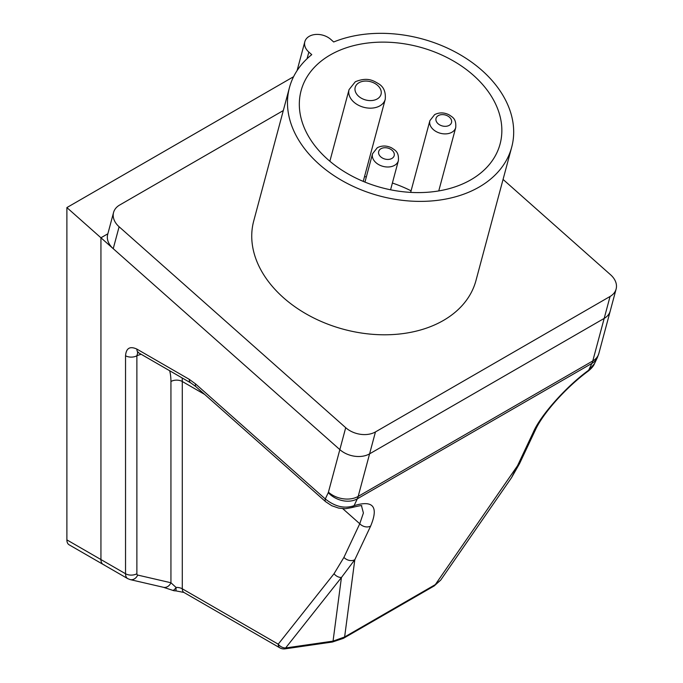 <?xml version="1.0" encoding="UTF-8"?>
<svg xmlns="http://www.w3.org/2000/svg" width="683" height="683" viewBox="0 0 683 683"><rect width="100%" height="100%" fill="white"/><g stroke="black" fill="none" stroke-linecap="round" stroke-linejoin="round"><path stroke-width="1.02" d="M138.325 352.112L137.445 352.3L138.547 352.769A8.025 4.636 -60 0 1 136.882 349.098L189.242 379.321L195.569 383.931L325.287 498.966C335.054 506.701 344.65 508.937 354.084 505.668C373.217 499.845 378.741 506.641 370.656 526.055L354.81 559.71L341.432 577.502L285.622 647.971L333.048 641.124L341.432 577.502A8.025 6.386 -141.6 0 1 334.038 573.711L343.916 557.396A8.025 6.079 25.2 0 0 354.81 559.71L344.625 636.974A8.025 4.636 60 0 1 343.421 638.332L332.484 642.003A8.025 1.588 -98.2 0 0 333.048 641.124L344.625 636.974L435.327 584.605L440.663 580.157L511.558 477.63L517.509 465.772A8.025 6.079 25.2 0 0 519.55 463.603L511.558 477.63M204.644 394.407L182.293 381.498L182.293 588.797L278.229 644.18A8.025 4.636 120 0 0 279.893 647.86A8.025 8.025 0 0 0 285.05 648.85A8.025 1.588 81.8 0 0 285.622 647.971A8.025 6.386 -141.6 0 1 278.229 644.18L334.038 573.711M370.656 526.055A8.025 6.079 -154.8 0 1 359.762 523.741L363.407 512.984L361.538 505.975M519.55 463.603L535.404 429.949C542.797 413.574 565.712 387.654 588.268 371.065A8.025 2.604 -126.8 0 0 588.678 370.229L594.526 363.604L597.352 357.602A21.404 16.221 -154.8 0 1 591.905 363.39L357.303 498.829L354.084 505.668A8.025 6.241 70.2 0 1 351.583 507.631L351.583 507.631C359.343 505.702 362.673 505.155 361.589 506.001M535.404 429.949A8.025 6.079 -154.8 0 1 533.355 432.126C540.501 415.332 566.634 386.091 588.678 370.229L591.905 363.39A26.757 15.444 -120 0 0 592.776 360.957L604.182 318.406A21.404 15.137 15 0 0 610.235 310.978A21.404 15.137 -165 0 1 604.182 318.406L610.056 296.473A21.404 15.137 15 0 0 616.117 289.054A21.404 15.137 15 0 0 610.576 274.771L503.064 179.433M283.308 110.552L119.627 205.054A21.404 15.137 15 0 0 113.566 212.473A21.404 15.137 15 0 0 119.107 226.756L345.709 427.695A21.404 15.137 15 0 0 375.462 431.921L369.588 453.845A21.404 15.137 -165 0 1 339.835 449.619A21.404 15.137 15 0 0 369.588 453.845L358.182 496.404A26.757 15.444 60 0 1 357.303 498.829A21.404 16.221 -154.8 0 1 328.258 492.665L325.287 498.966A8.025 3.278 131.6 0 0 325.637 501.698L331.759 505.736L338.666 508.101L345.333 508.741L351.583 507.631M137.821 352.419L136.882 355.758L136.882 573.746A2.672 1.545 -60 0 0 137.693 575.069L170.938 582.761L176.069 587.448A8.025 0.444 87.8 0 1 175.847 590.846L183.958 592.468A8.025 4.636 120 0 1 182.293 588.797A8.025 4.636 0 0 0 176.069 587.448A8.025 2.553 111.4 0 1 172.594 590.291A8.025 8.025 0 0 0 175.847 590.846M440.663 580.149L434.123 585.971A8.025 4.636 -120 0 0 435.327 584.605L517.509 465.772L533.355 432.126M369.588 453.845L604.182 318.406L369.588 453.845M119.107 226.756L113.233 248.68L339.835 449.619L100.939 237.778L107.854 233.791L100.939 237.778L66.883 207.581L293.588 76.701M136.882 349.098C129.958 345.905 126.176 348.125 125.535 355.758A8.025 4.636 0 0 0 136.882 355.758A56.185 32.443 120 0 1 141.159 354.281M182.182 377.964A64.211 37.07 -60 0 1 182.293 381.498A8.025 4.636 0 0 0 170.938 381.498L170.938 582.761A8.025 6.454 103 0 1 163.459 587.303L130.205 579.611A8.025 6.454 103 0 0 137.693 575.069M125.535 355.758L125.535 573.746L100.939 559.548A10.706 6.181 120 0 0 103.159 564.448L69.103 544.786A10.706 6.181 -60 0 1 66.883 539.886L100.939 559.548L100.939 237.778L100.939 559.548A10.706 6.181 120 0 0 103.159 564.448A10.706 6.181 120 0 0 104.166 564.841M289.455 87.586L253.717 220.985A115.051 81.354 15 0 0 311.115 316.63A115.051 81.354 15 0 0 443.421 320.447A115.051 81.354 15 0 0 475.966 280.542L511.712 147.135A115.051 81.354 15 0 0 460.923 55.169A115.051 81.354 15 0 0 333.697 41.979L330.785 39.401A15.521 10.971 15 0 0 309.211 36.336A15.521 10.971 15 0 0 304.823 41.723A15.521 10.971 15 0 0 308.844 52.07L311.755 54.649A115.051 81.354 15 0 0 289.455 87.586A115.051 81.354 15 0 0 346.862 183.232A115.051 81.354 15 0 0 479.167 187.04A115.051 81.354 15 0 0 511.712 147.135M364.517 176.632A103.005 72.833 -165 0 1 366.344 176.88M392.392 183.035A103.005 72.833 -165 0 1 411.081 190.83M470.946 179.749A103.005 72.833 15 0 0 500.084 144.019A103.005 72.833 15 0 0 448.688 58.388A103.005 72.833 15 0 0 330.231 54.973A103.005 72.833 15 0 0 301.092 90.702A103.005 72.833 15 0 0 352.479 176.334A103.005 72.833 15 0 0 470.946 179.749M66.883 207.581L66.883 539.886M375.462 431.921L610.056 296.473M113.233 248.68A21.404 15.137 -165 0 1 107.692 234.406L113.566 212.473M343.916 557.396L359.762 523.741L342.781 508.69M328.258 492.665A5.353 3.091 -120 0 0 328.429 492.178A21.404 15.137 -165 0 0 358.182 496.404L592.776 360.957A21.404 15.137 -165 0 0 598.837 353.538L597.352 357.602M170.938 381.498A56.185 32.443 120 0 0 169.674 370.741M328.429 492.178L345.709 427.695M195.569 383.931A8.025 3.278 131.6 0 0 195.919 386.663L325.637 501.698M189.242 379.321A8.025 4.636 120 0 0 190.898 382.992L195.919 386.663M103.159 564.448L127.747 578.646A10.706 6.181 120 0 1 125.535 573.746A8.025 4.636 0 0 0 136.882 573.746M349.047 89.635L355.322 81.747C367.437 76.812 373.251 80.62 378.373 83.616C383.641 86.664 385.929 91.906 385.229 99.334A18.731 13.242 -165 0 1 379.927 105.831A18.731 13.242 -165 0 1 358.387 105.208A18.731 13.242 -165 0 1 349.047 89.635L329.863 161.239M358.976 82.728A13.378 9.46 15 0 0 358.66 96.294A13.378 9.46 15 0 0 377.255 98.933A13.378 9.46 15 0 0 377.579 85.366A13.378 9.46 15 0 0 358.976 82.728M429.88 120.66L434.644 114.624C439.246 112.294 444.044 112.345 449.038 114.787C452.334 117.194 456.432 118.441 455.723 127.584A13.378 9.46 -165 0 1 451.941 132.229A13.378 9.46 -165 0 1 436.557 131.785A13.378 9.46 -165 0 1 429.88 120.66L410.662 192.384M372.534 153.769L377.298 147.733C381.908 145.394 386.706 145.453 391.692 147.895C394.987 150.303 399.085 151.549 398.377 160.693A13.378 9.46 -165 0 1 394.595 165.329A13.378 9.46 -165 0 1 379.21 164.893A13.378 9.46 -165 0 1 372.534 153.769L364.944 182.096M438.298 115.606A8.025 5.677 15 0 0 438.102 123.743A8.025 5.677 15 0 0 449.26 125.331A8.025 5.677 15 0 0 449.457 117.194A8.025 5.677 15 0 0 438.298 115.606M380.952 148.715A8.025 5.677 15 0 0 380.755 156.851A8.025 5.677 15 0 0 391.914 158.439A8.025 5.677 15 0 0 392.11 150.303A8.025 5.677 15 0 0 380.952 148.715M307.06 58.738L308.844 52.07M588.268 371.065C591.512 368.453 593.604 365.96 594.526 363.604M279.893 647.86L183.958 592.468M285.05 648.85L332.484 642.003M434.123 585.971L343.421 638.332M598.837 353.538L616.117 289.054M138.547 352.769L190.898 382.992M163.459 587.303L172.594 590.291M127.747 578.646L130.205 579.611M398.377 160.693L390.582 189.789M455.723 127.584L438.751 190.924M385.229 99.334L363.236 181.396M297.088 70.605L304.823 41.723"/></g></svg>
